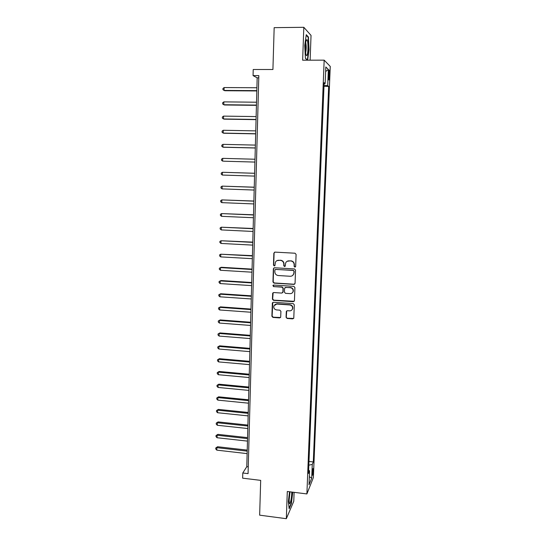 <?xml version="1.0" encoding="UTF-8"?>
<svg xmlns="http://www.w3.org/2000/svg" width="546" height="546" viewBox="0 0 546 546"><rect width="100%" height="100%" fill="white"/><g stroke="black" fill="none" stroke-linecap="round" stroke-linejoin="round"><path stroke-width="0.82" d="M294.86 267.13L295.666 266.387L296.096 254.402L295.017 253.214L274.993 252.122L273.846 253.187L273.478 265.097L274.228 265.922L274.959 265.472L275.361 262.346C276.044 260.947 277.17 260.258 278.719 260.265L280.385 260.36C282.528 260.701 283.667 261.964 283.811 264.155L283.763 265.697L284.514 266.523L285.258 266.052L285.626 263.022C286.302 261.568 287.442 260.845 289.046 260.851L290.718 260.947C292.874 261.288 294.021 262.558 294.157 264.749L294.103 266.298L294.86 267.13M287.169 261.275L290.936 260.811C293.086 261.152 294.233 262.421 294.369 264.612L294.314 266.155L295.434 266.919M274.577 252.184L274.092 253.071L273.717 264.96L274.761 265.745M276.965 260.626L280.617 260.23C282.753 260.565 283.893 261.827 284.036 264.018L283.988 265.554L285.067 266.332M313.281 470.611L313.172 468.55C312.762 468.475 312.435 470.051 312.203 473.266L312.319 475.32C312.728 475.382 313.049 473.812 313.281 470.611M286.063 317.281L287.128 318.461L292.69 318.871L293.782 318.154L294.301 304.818L293.229 303.631L273.423 302.266L272.365 302.921L271.888 316.243L272.945 317.417L279.613 317.909L280.678 317.219L280.924 311.343L279.866 310.162L276.549 309.923C274.317 309.405 273.444 308.033 273.915 305.815L276.74 304.04L289.776 304.948C291.96 305.432 292.861 306.77 292.472 308.947C291.946 310.237 290.977 310.872 289.571 310.858L287.394 310.701L286.316 311.397L286.063 317.281L287.346 318.243L293.639 318.434M310.121 60.183L311.036 35.401L303.815 27.3L274.167 27.655L272.918 69.513L253.221 69.506L253.064 75.607L258.824 75.621L248.068 473.628L242.779 472.993L242.642 478.166L260.688 480.371L259.65 515.165L286.329 518.7L293.775 501.276L294.103 492.342M303.815 27.3L302.648 60.203L324.167 60.156L306.893 493.932L287.298 491.489L286.329 518.7M293.912 284.398L295.065 283.347L295.536 270.127L294.458 268.939L274.501 267.758L273.362 268.809L272.952 281.948L274.017 283.128L293.912 284.398L294.758 284.07M294.915 287.537L294.444 300.662L293.298 301.692L273.478 300.334L272.42 299.153L272.672 293.209L273.723 292.547L281.75 293.079L282.889 292.049L283.012 288.329L281.941 287.141L273.58 286.602L272.891 285.51L273.628 285.053L293.844 286.35L294.915 287.537M328.535 73.253L328.672 79.853C329.013 80.337 329.258 79.32 329.409 76.788L329.272 70.195C328.931 69.704 328.685 70.721 328.535 73.253M324.167 60.156L330.255 66.428L313.37 477.579L306.893 493.932M324.085 83.668L325.157 83.524L324.126 82.671L308.497 473.437L309.582 470.836L308.626 470.243M325.157 83.524L325.819 66.981L328.358 69.472L327.696 85.62L324.024 85.231M323.976 86.391L328.665 86.418L327.696 85.62M328.665 86.418L313.302 461.943L312.271 464.4L311.711 478.125L309.022 484.848L309.582 470.836M253.064 75.607L257.173 77.832L246.785 466.7L242.779 472.993M258.763 77.832L257.173 77.832M248.253 466.878L246.785 466.7M308.975 461.445L313.302 461.943M308.824 465.199L312.271 464.4M325.634 71.546L328.358 69.472M311.711 478.125L309.35 476.706M307.616 60.19L309.084 49.754L308.449 37.039L306.272 34.678L304.729 45.448L305.419 58.374L307.453 60.19M289.537 491.769L288.363 501.528L289.155 508.756L291.393 503.562L292.752 492.171M307.869 37.046L308.449 37.039M274.017 267.847L273.607 268.666L273.198 281.791L274.256 282.964L294.123 284.227M293.932 271.273L293.182 270.441L275.662 269.396L274.931 269.854L274.815 271.751C274.959 273.928 276.099 275.191 278.228 275.532L290.185 276.262C291.837 276.276 292.997 275.525 293.652 274.01L294.144 271.123L293.182 270.441M275.355 269.444L293.393 270.29M292.54 275.539L293.864 273.86L293.871 272.898M294.144 271.123L294.082 272.747M273.15 292.676L272.659 298.969L273.717 300.143L294.198 301.31M282.589 292.758L283.115 291.864L283.238 288.151L282.173 286.971L273.58 286.602M273.287 285.114L273.819 286.432M290.11 293.639C291.509 293.646 292.479 293.018 293.018 291.741C293.434 289.523 292.533 288.172 290.322 287.687L285.701 287.387L284.555 288.425L284.432 292.151L285.497 293.332L290.11 293.639M292.274 292.874L293.229 291.564C293.646 289.353 292.745 288.001 290.533 287.51L290.322 287.687M285.094 287.524L290.533 287.51M286.705 310.886L286.288 317.062M291.864 309.964L292.683 308.749C293.072 306.572 292.178 305.234 289.994 304.75L289.776 304.948M274.856 304.579L276.972 303.842L289.994 304.75M272.816 302.402L272.133 316.025L273.184 317.199L280.521 317.513M256.907 87.749L224.133 87.558L224.072 90.424L224.836 90.725L256.825 90.943M224.133 87.558L222.945 88.5L222.925 89.646L224.072 90.424L256.832 90.643M256.524 102.211L223.84 101.877L223.785 104.73L224.549 104.982L256.436 105.33M223.84 101.877L222.659 102.798L222.638 103.938L223.785 104.73L256.443 105.091M256.135 116.585L223.553 116.114L223.498 118.953L224.256 119.151L256.054 119.642M223.553 116.114L222.379 117.008L222.352 118.141L223.498 118.953L256.06 119.451M255.753 130.883L223.266 130.276L223.212 133.101L223.969 133.244L255.678 133.866M223.266 130.276L222.092 131.142L222.072 132.269L223.212 133.101L255.678 133.736M255.378 145.1L222.98 144.356L222.925 147.161L223.683 147.256L255.296 148.007M222.98 144.356L221.812 145.195L221.792 146.321L222.925 147.161L255.303 147.932M307.098 55.071C308.381 52.45 308.21 39.817 306.866 39.626L306.32 40.117C305.33 42.062 305.071 51.051 305.903 54.279C306.272 55.74 306.668 56.006 307.098 55.071M305.637 52.675C306.381 49.324 306.415 45.966 305.733 42.602M306.197 35.237L308.169 37.374L308.79 49.693L307.343 59.93L305.405 58.197M290.042 491.83L289.107 499.344L289.257 502.873C289.81 505.971 291.564 499.167 291.721 493.454L291.741 492.048M289.087 500.552L290.008 491.987M292.492 492.137L291.161 503.316L289.08 508.121M223.403 161.193L254.921 162.073L223.403 161.193M254.996 159.234L222.7 158.36L222.645 161.152L221.512 160.285L221.533 159.173L222.7 158.36M254.627 173.266L222.42 172.283L222.358 175.054L254.545 176.092M254.62 173.287L222.42 172.283L221.253 173.068L221.232 174.181L222.358 175.054M254.252 187.189L222.14 186.125L222.085 188.889L254.177 190.049M254.252 187.264L222.14 186.125L220.98 186.889L220.959 187.995L222.085 188.889M253.883 201.037L221.86 199.897L221.806 202.641L253.808 203.931M253.876 201.16L221.86 199.897L220.707 200.635L220.68 201.733L221.806 202.641M253.515 214.803L221.58 213.588L221.526 216.318L253.433 217.738M253.508 214.981L221.58 213.588L220.434 214.305L220.407 215.39L221.526 216.318M253.146 228.494L221.307 227.204L221.253 229.914L253.071 231.463M253.139 228.726L221.307 227.204L220.161 227.894L220.14 228.979L221.253 229.914M252.784 242.11L221.034 240.745L220.98 243.441L252.702 245.113M252.778 242.39L221.034 240.745L219.888 241.414L219.867 242.485L220.98 243.441M252.423 255.651L220.761 254.211L220.707 256.893L252.341 258.688M252.416 255.978L220.761 254.211L219.622 254.852L219.601 255.924L220.707 256.893M252.061 269.11L221.239 267.274L220.488 267.601L220.434 270.27L251.979 272.188M252.054 269.492L220.488 267.601L219.355 268.223L219.335 269.287L220.434 270.27M251.706 282.5L220.973 280.542L220.222 280.924L220.168 283.579L251.624 285.613M251.692 282.93L220.222 280.924L219.089 281.518L219.069 282.575L220.168 283.579M251.351 295.823L220.7 293.748L219.956 294.171L219.901 296.806L251.269 298.962M251.337 296.301L219.956 294.171L218.823 294.744L220.7 293.748M219.901 296.806L218.803 295.796L218.823 294.744M250.996 309.063L220.434 306.872L219.69 307.343L219.635 309.971L250.914 312.237M250.983 309.589L219.69 307.343L218.564 307.896L220.434 306.872M219.635 309.971L218.543 308.94L218.564 307.896M250.648 322.236L220.168 319.936L219.424 320.447L219.369 323.055L250.559 325.443M250.628 322.809L219.424 320.447L218.298 320.973L220.168 319.936M219.369 323.055L218.277 322.017L218.298 320.973M250.293 335.34L219.901 332.923L219.158 333.476L219.11 336.077L250.211 338.575M250.28 335.954L219.158 333.476L218.038 333.981L219.901 332.923M219.11 336.077L218.018 335.019L218.038 333.981M249.945 348.368L219.642 345.836L218.898 346.437L218.844 349.024L249.856 351.638M249.931 349.03L218.898 346.437L217.779 346.922L219.642 345.836M218.844 349.024L217.758 347.952L217.779 346.922M249.604 361.322L219.383 358.688L218.639 359.329L218.584 361.902L249.515 364.626M249.583 362.039L218.639 359.329L217.526 359.794L219.383 358.688M218.584 361.902L217.506 360.817L217.526 359.794M249.256 374.215L219.117 371.471L218.38 372.154L218.325 374.706L249.167 377.545M249.235 374.972L218.38 372.154L217.267 372.59L219.117 371.471M218.325 374.706L217.247 373.614L217.267 372.59M248.915 387.032L218.857 384.179L218.12 384.903L218.066 387.448L248.826 390.397M248.894 387.837L218.12 384.903L217.015 385.326L218.857 384.179M218.066 387.448L216.994 386.343L217.015 385.326M248.573 399.781L218.605 396.826L217.861 397.59L217.813 400.122L248.485 403.18M248.553 400.627L217.861 397.59L216.762 397.986L218.605 396.826M217.813 400.122L216.742 398.996L216.762 397.986M248.232 412.462L218.345 409.398L217.608 410.21L217.561 412.728L248.143 415.888M248.212 413.356L217.608 410.21L216.509 410.585L218.345 409.398M217.561 412.728L216.489 411.588L216.509 410.585M247.898 425.081L218.093 421.908L217.356 422.761L217.301 425.266L247.809 428.535M247.87 426.01L217.356 422.761L216.257 423.116L218.093 421.908M217.301 425.266L216.236 424.119L216.257 423.116M247.563 437.626L217.84 434.357L217.103 435.244L217.049 437.735L247.468 441.113M247.536 438.602L217.103 435.244L216.011 435.578L217.84 434.357M217.049 437.735L215.991 436.575L216.011 435.578M247.229 450.109L217.588 446.737L216.851 447.665L216.803 450.136L247.133 453.624M247.201 451.126L216.851 447.665L215.759 447.979L217.588 446.737M216.803 450.136L215.745 448.969L215.759 447.979M328.494 74.188L329.518 74.188M328.405 76.788L329.409 76.788M305.985 41.196L306.866 39.626"/></g></svg>

